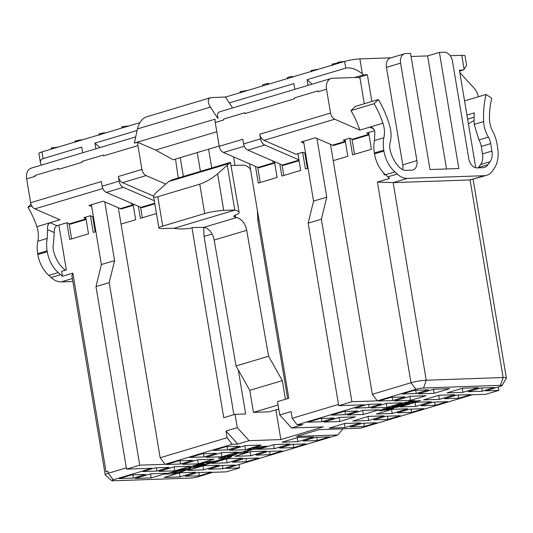 <?xml version="1.0" encoding="UTF-8"?>
<svg xmlns="http://www.w3.org/2000/svg" width="533" height="533" viewBox="0 0 533 533"><rect width="100%" height="100%" fill="white"/><g stroke="black" fill="none" stroke-linecap="round" stroke-linejoin="round"><path stroke-width="0.8" d="M48.869 275.421A27.296 18.915 -106.6 0 1 37.83 254.527L47.264 251.709A27.296 18.915 73.4 0 0 58.297 272.596L48.869 275.421L51.168 277.513A20.474 14.184 73.4 0 0 61.222 281.877L72.854 281.471M47.264 251.709L47.124 250.863L37.69 253.688L37.83 254.527M37.69 253.688A27.296 18.915 -106.6 0 1 37.81 241.242L47.237 238.424L47.624 229.703C47.204 226.245 48.017 223.92 50.069 222.727L36.864 226.672C38.496 231.722 38.809 236.579 37.81 241.242M31.021 204.226L27.969 207.177A73.707 51.068 -106.6 0 1 36.864 226.672M58.843 225.139L66.332 269.905L61.621 271.317L62.441 276.241A20.474 14.184 73.4 0 1 60.595 274.695L58.297 272.596M65.606 270.124A12.286 8.508 -106.6 0 1 63.28 268.432L63.247 268.399A27.296 18.915 -106.6 0 1 53.7 251.663A13.651 9.454 -106.6 0 1 53.52 243.101L54.293 232.595L47.624 229.703M47.237 238.424A27.296 18.915 73.4 0 0 47.124 250.863M459.593 71.149L463.27 70.05L464.103 69.243L461.778 55.325A10.92 1.399 -9.5 0 1 465.003 55.785L466.608 65.386L464.103 69.243M475.756 167.762L459.426 70.183L463.27 70.05M274.715 163.065L258.765 167.835A13.651 9.454 73.4 0 0 257.992 167.462L274.622 162.485M244.287 146.249L223.454 152.478L257.992 167.462M223.454 152.478A6.822 4.73 -106.6 0 1 219.243 146.315L242.815 139.266L243.601 143.943L260.57 138.866L259.791 134.189L330.52 113.043A6.822 4.73 73.4 0 0 334.731 119.205L359.848 130.105A73.707 51.068 73.4 0 0 350.954 110.611L355.278 106.427L378.383 99.518L374.059 103.702A73.707 51.068 -106.6 0 1 382.954 123.196C384.586 128.24 384.899 133.097 383.893 137.761A27.296 18.915 73.4 0 0 383.78 150.206L374.353 153.024A27.296 18.915 -106.6 0 1 374.466 140.579L383.893 137.761M219.19 146.009L173.172 159.767L155.589 150.053L137.747 142.311L134.403 143.017L215.079 119.192A10.92 7.569 73.4 0 0 215.252 122.483L219.243 146.315M360.041 78.271L358.516 77.432L354.545 77.565M354.525 77.492L332.432 78.264A10.92 7.569 73.4 0 0 331.093 78.484A10.92 7.569 73.4 0 0 326.529 89.218L330.52 113.043M374.606 130.725L366.724 133.083L368.876 134.016M86.113 219.456L70.163 224.226A13.651 9.454 73.4 0 0 69.39 223.853L86.02 218.883M85.72 217.118L88.518 233.834L69.656 239.47L66.858 222.754L69.39 223.853M102.836 188.542L34.852 208.869L59.969 219.763L50.069 222.727L56.944 225.706C54.852 226.865 53.966 229.163 54.293 232.595M34.852 208.869A6.822 4.73 -106.6 0 1 30.641 202.707L101.363 181.56L102.149 186.237A6.822 4.73 -106.6 0 0 106.36 192.393L140.899 207.377L154.737 203.24M34.991 175.477L35.138 176.343L26.65 178.875L30.641 202.707M26.65 178.875A10.92 7.569 -106.6 0 1 31.214 168.148L135.715 136.901M334.731 119.205L264.002 140.352L296.022 154.244L302.617 152.265L305.556 153.238M264.002 140.352A6.822 4.73 -106.6 0 1 259.791 134.189M260.57 138.866A6.822 4.73 73.4 0 0 264.788 145.023L247.812 150.099A6.822 4.73 -106.6 0 1 243.601 143.943M298.933 159.84L264.788 145.023M305.616 153.584A13.651 9.454 73.4 0 0 305.142 153.364M299.073 160.693L283.123 165.457A13.651 9.454 73.4 0 0 282.35 165.083L247.812 150.099M273.129 161.086L272.443 161.292L274.575 162.212M137.747 142.311A10.92 7.569 73.4 0 0 137.927 145.609L103.509 155.896L103.362 155.036L82.142 161.372L82.289 162.245L58.71 169.294L58.57 168.428L34.991 175.47M141.911 169.434A6.822 4.73 73.4 0 0 146.129 175.597L122.55 182.646A6.822 4.73 -106.6 0 1 118.339 176.483L141.911 169.434L137.927 145.609M165.67 184.072L146.129 175.597M122.55 182.646L153.604 196.117M102.143 186.23L119.119 181.16L118.339 176.483M119.119 181.16A6.822 4.73 73.4 0 0 123.33 187.316L154.317 200.761M369.016 134.869L353.066 139.639A13.651 9.454 73.4 0 0 352.293 139.266L368.923 134.289M368.623 132.517L371.421 149.247L352.566 154.883L349.768 138.174L352.293 139.266M345.297 141.065L343.172 140.146L349.768 138.167M345.444 141.918L333.265 145.562A13.651 9.454 73.4 0 0 332.492 145.183L345.344 141.338M303.863 143.13L301.225 141.991L315.369 137.761L332.492 145.183M154.83 203.819L141.671 207.757A13.651 9.454 73.4 0 0 140.899 207.377M133.123 204.505L130.991 203.586L131.678 203.379M133.263 205.358L121.084 209.003A13.651 9.454 73.4 0 0 120.311 208.623L133.17 204.785M91.689 206.571L89.051 205.432L103.195 201.201L120.311 208.623M93.435 217.024A13.651 9.454 73.4 0 0 92.962 216.804L93.375 216.678M95.88 231.635L93.235 232.421L90.437 215.712L92.962 216.804M85.973 218.603L83.841 217.684L90.443 215.705M394.953 171.939L385.526 174.757A27.296 18.915 -106.6 0 1 374.492 153.864L383.92 151.046A27.296 18.915 73.4 0 0 394.953 171.939L397.258 174.038A20.474 14.184 73.4 0 0 407.305 178.395L484.204 175.703A20.474 14.184 73.4 0 0 486.716 175.29A20.474 14.184 73.4 0 0 492.685 170.693L493.844 169.028A27.296 18.915 73.4 0 0 497.655 147.801L496.976 143.737A27.296 18.915 73.4 0 0 493.045 132.037C490.693 127.647 489.494 123.023 489.441 118.159A73.707 51.068 73.4 0 1 491.746 98.272L486.083 94.441A81.895 56.745 -106.6 0 0 483.651 121.784C484.031 127.267 485.61 132.384 488.381 137.128A13.651 9.454 -106.6 0 1 490.7 143.617L481.272 146.435A13.651 9.454 73.4 0 0 478.947 139.946L488.381 137.128M491.952 151.092A13.651 9.454 -106.6 0 1 490 161.766L480.573 164.584A13.651 9.454 73.4 0 0 482.518 153.91L491.952 151.092L490.7 143.617M402.608 169.641A9.554 6.623 73.4 0 0 402.755 164.83L416.899 160.6L400.589 63.141A9.554 6.623 73.4 0 1 404.58 53.753A9.554 6.623 73.4 0 1 405.753 53.56L410.557 53.393L429.998 169.547L458.833 168.535L439.399 52.381L444.202 52.214A9.554 6.623 -106.6 0 1 452.497 61.322L468.8 158.781A9.554 6.623 73.4 0 0 477.095 167.895L482.865 167.688A12.286 8.508 73.4 0 0 484.37 167.442A12.286 8.508 73.4 0 0 487.955 164.684L490 161.766M416.899 160.6A9.554 6.623 -106.6 0 1 412.908 169.994A9.554 6.623 -106.6 0 1 411.736 170.187L405.966 170.387A12.286 8.508 -106.6 0 1 399.937 167.768A27.296 18.915 -106.6 0 1 390.356 151.006A13.651 9.454 -106.6 0 1 390.176 142.438C391.489 137.334 391.375 131.911 389.83 126.174A81.895 56.745 73.4 0 0 378.383 99.518M383.92 151.046L383.78 150.206M374.492 153.864L374.353 153.024M382.954 123.196L369.749 127.14L372.187 127.554L374.386 130.125L374.852 131.858L374.466 140.579M486.716 175.29L470.059 179.927L393.161 182.626L377.411 182.066L389.67 178.402A20.474 14.184 -106.6 0 1 387.824 176.856L397.258 174.038M385.526 174.757L387.824 176.856M326.529 89.218L318.041 91.749L317.901 90.89L294.323 97.932L294.469 98.798L244.96 113.602L244.814 112.743L223.6 119.079L223.74 119.945L215.252 122.483M155.589 150.053L216.804 131.751M134.403 143.017L137.421 128.933C139.066 122.637 142.018 118.632 146.269 116.92L210.668 97.666C207.557 99.031 207.47 102.183 210.395 107.113L137.421 128.933M217.617 118.139L210.395 107.113M218.097 118.293C216.871 114.808 217.464 112.623 219.882 111.73L331.093 78.484M66.845 222.747L56.944 225.706M373.6 128.813L369.749 127.14L359.848 130.105M31.84 206.024L27.969 207.177M350.954 110.611L374.059 103.702M225.965 97.865L225.399 96.993L210.668 97.666M232.568 107.939L225.985 97.865L225.832 96.953L344.651 61.428A10.92 1.399 -9.5 0 1 359.888 58.903L391.002 57.811M359.122 77.765L359.915 77.525M359.888 58.903L362.393 73.88L363.533 74.886L367.377 74.753L359.828 77.012L364.305 103.728M363.533 74.886L354.572 77.565M316.942 138.44L326.769 197.15L313.564 201.101L303.557 141.292M312.165 84.141L307.108 79.664L308.061 85.367M307.108 79.664L345.77 68.104L344.651 61.428M229.303 102.922L293.903 83.608L294.862 89.317M354.532 154.297L351.993 139.133M307.374 168.395L304.843 153.231M283.803 175.444L282.044 164.95M257.692 167.329L260.224 182.493M142.351 217.737L140.592 207.244M95.2 231.835L92.662 216.671M69.083 223.72L71.622 238.884M396.752 406.499L394.973 406.233L397.998 406.133L396.752 406.499M392.801 407.652L392.821 407.545C396.359 407.325 396.352 407.359 392.801 407.652L392.821 407.545C396.359 407.325 396.352 407.359 392.801 407.652M388.97 407.778L389.736 407.552C391.782 407.552 391.528 407.632 388.97 407.778L388.85 407.405M389.696 407.285L391.402 407.525L391.335 407.132M177.342 472.611L171.393 472.818L185.024 469.54C185.97 469.886 184.318 470.639 180.067 471.798L177.342 472.611M185.591 468.32L185.81 469.66L185.024 469.54L184.911 468.86M232.022 454.449L232.368 455.015L232.268 454.396M232.115 454.975L226.125 457.041L223.953 457.121L232.115 454.975M392.754 407.119L392.821 407.545M171.313 472.358L171.393 472.818M223.873 456.641L223.953 457.121M104.661 133.183L104.568 132.71L98.938 133.91L99.158 135.242M57.524 147.275L51.754 147.841L51.155 148.021L51.341 149.127M129.233 125.835L122.477 126.707L121.724 126.934L121.904 128.027M248.012 90.324L240.11 91.683L240.27 92.635M318.621 69.21L311.125 70.476L311.352 71.808M293.983 76.579L290.592 76.619L287.44 77.532L287.667 78.871M344.071 61.601L338.308 62.168L337.709 62.348L337.889 63.447M337.815 63.014L332.126 64.093L332.299 65.519M269.418 83.921L268.572 84.014M268.592 84.167L268.465 83.388L267.333 83.428L262.449 84.887L262.622 85.953M81.282 140.172L81.216 139.766L75.02 141.058L75.246 142.391M191.987 227.884L223.753 417.699L235.073 414.321L245.646 413.948L238.278 369.929M212.074 234.027L204.052 236.425L233.88 414.674M203.686 227.218L204.052 236.425M257.412 210.542L257.805 220.356L287.633 398.604M258.991 219.996L257.805 220.356M170.48 472.604L171.353 472.578M185.724 469.133L187.749 468.434M193.512 466.188L190.867 466.628M223.34 456.801L223.9 456.781M227.398 456.661L227.964 456.554M243.095 451.824L244.014 451.757M251.143 448.593L251.969 448.346M178.249 177.995L175.524 159.067M118.319 207.763L121.051 224.107L135.668 219.736L133.03 203.966M156.455 213.52L140.386 218.323L138.367 206.278M308.061 168.188L305.416 168.981L302.617 152.271M249.591 163.818L288.819 398.244L277.506 401.629L279.738 414.98L291.584 427.992L323.304 426.88L280.871 439.572L249.151 440.684L237.305 427.673L225.985 431.05L227.105 437.726L232.068 444.269L237.831 444.069L225.985 431.05M274.482 161.672L277.12 177.442L258.265 183.079L255.467 166.363M297.9 153.677L300.699 170.393L281.837 176.03L279.825 163.984M56.345 147.108L56.431 147.601M51.754 147.841L51.941 148.947M122.477 126.707L122.663 127.8M446.527 168.968L427.606 55.905L411.076 56.485M211.734 167.982L208.59 149.18M197.27 152.565L200.421 171.366M342.899 61.428L342.979 61.928M338.308 62.168L338.488 63.267M267.333 83.428L267.506 84.494M450.192 55.732L461.778 55.325M478.274 167.848A12.286 8.508 73.4 0 0 478.521 167.502L487.955 164.684M480.573 164.584L478.521 167.502M482.518 153.91L481.272 146.435M466.935 115.061L474.297 112.863A81.895 56.745 -106.6 0 0 474.21 124.402L478.947 139.946M330.493 144.316L372.327 394.307L410.996 382.747A10.92 1.399 -9.5 0 1 426.227 380.222L503.125 377.524A10.92 1.399 -9.5 0 1 506.35 377.977A10.92 1.399 -9.5 0 1 506.317 378.13L502.066 385.632A5.457 0.7 170.5 0 0 500.467 385.326L423.575 388.024A5.457 0.7 170.5 0 0 415.953 389.29L377.291 400.849L351.913 401.735L338.715 405.686L308.167 223.154L313.564 201.101M333.232 160.666L347.849 156.296L345.051 139.579M402.755 164.83L386.445 67.371A9.554 6.623 -106.6 0 1 390.436 57.977L404.58 53.753M367.377 74.753L371.847 101.47M383.84 173.152L384.133 174.884L385.279 174.544M107.952 471.252A10.92 1.399 170.5 0 0 106.307 471.805L107.952 471.252L108.286 473.257L126.321 467.861M72.881 273.509L71.895 275.734M111.75 480.626L105.287 474.923A10.92 1.399 -9.5 0 1 105.208 474.79A10.92 1.399 -9.5 0 1 108.286 473.257L113.249 479.793A5.457 0.7 170.5 0 0 111.75 480.626A5.457 0.7 170.5 0 0 113.322 480.786L190.214 478.094A5.457 0.7 170.5 0 0 197.836 476.828L212.92 472.318L226.378 471.845L239.584 467.901L239.017 464.516M106.067 471.818L72.814 273.136L62.441 276.241M362.393 73.88C356.437 69.15 350.894 67.218 345.77 68.104M183.385 176.463L180.234 157.655M40.401 162.645L38.862 153.471A10.92 1.399 -9.5 0 1 41.947 151.932L43.06 158.607C41.001 159.28 40.115 160.62 40.401 162.645L41.361 165.11M249.151 440.684L237.831 444.069M233.561 156.862L234.986 165.383M275.894 409.85L280.871 439.572M235.073 414.321L237.305 427.673M338.715 405.686L364.092 404.794L297.134 424.814L302.904 424.614L291.584 427.992M297.134 424.814L292.171 418.272L291.058 411.596L279.738 414.98M239.584 467.901L226.125 468.374L337.869 434.961L296.541 436.407L319.174 429.638L360.501 428.192L472.251 394.78L485.71 394.307L498.908 390.363L485.456 390.836L500.54 386.318A5.457 0.7 170.5 0 0 502.066 385.632M498.908 390.363L498.342 386.978M337.869 434.961L342.906 428.812M403.268 403.634L409.111 403.827L410.403 403.441L402.488 403.268L398.717 404.4L400.976 404.32L403.268 403.634L403.201 403.248M409.051 403.468L409.111 403.827M400.876 403.754L400.976 404.32M406.253 402.615L409.957 402.482C411.043 401.875 415.853 402.195 411.003 402.502L415.367 401.889L410.243 402.089C410.13 401.409 400.789 402.981 405.386 403.015L407.059 402.635L406.139 402.235M408.398 401.989L408.111 402.528M409.87 401.975L409.957 402.482M413.142 401.749L413.215 402.182L411.003 402.502M404.081 402.861L405.386 403.015L405.287 402.408M401.162 405.566L392.088 406.339L397.711 406.759L402.988 405.66L401.189 405.72M395.426 406.306L395.519 406.839M397.625 406.239L397.711 406.759M399.99 405.606L400.063 406.059M397.944 406.965L397.978 407.159C398.111 406.799 396.519 406.826 393.194 407.225L386.785 408.031L391.242 408.045L398.098 407.045M390.882 407.678L391.242 408.045L391.169 407.618M213.493 461.225L213.66 462.231L226.325 458.447L224.113 458.527L215.299 461.158L207.903 461.418L204.046 462.571L213.66 462.231M174.824 472.698L175.004 473.79L181.893 471.732L190.241 468.574L188.762 468.36C182.732 469.207 177.242 470.439 172.279 472.071L165.397 474.13L175.004 473.79M206.571 464.363C200.048 466.282 194.418 467.528 189.661 468.094L188.562 467.901L196.877 464.623L202.4 463.097L203.999 463.137L198.776 464.556C195.638 465.436 193.932 466.128 193.672 466.635L202.04 464.13L204.039 464.063L195.578 466.595L209.362 462.904L211.554 462.764L206.571 464.363L206.491 463.883M195.491 466.089L195.578 466.595M193.352 465.216L193.672 466.635M227.638 456.654L227.864 457.987L231.675 456.848L228.037 456.974L230.882 456.128C235.306 454.856 236.972 454.096 235.879 453.856L236.572 453.963M227.957 456.495L228.037 456.974M235.879 453.856L218.25 458.327L227.864 457.987M243.887 451.797L244.107 453.13L247.978 451.971L244.074 452.111L253.468 449.299L257.372 449.166L261.183 448.026L251.569 448.36L247.758 449.499L251.27 449.379L241.875 452.191L238.364 452.31L234.5 453.47L244.107 453.13M243.981 451.558L244.074 452.111M253.302 448.3L253.468 449.299M257.206 448.166L257.372 449.166M251.123 448.493L251.27 449.379M263.029 446.407L263.195 447.42L267.053 446.268L257.446 446.607L253.588 447.76L263.195 447.42M411.776 401.316C409.517 400.823 414.234 401.162 416.879 401.502L420.75 400.35L416.559 401.023L413.175 400.629L408.385 401.576L410.263 401.709L411.776 401.316L410.723 400.883M410.144 400.989L410.263 401.709M416.786 400.956L416.879 401.502M381.861 410.283L381.901 410.643L381.861 410.283L389.57 409.67L379.796 410.01L378.73 410.33L379.709 410.716L381.901 410.643M388.211 409.717L388.264 410.057M379.723 410.03L379.709 410.716M384.593 409.091L388.29 408.958C389.383 408.351 394.193 408.671 389.337 408.978L393.7 408.365L388.584 408.564C388.47 407.892 379.13 409.457 383.727 409.497L385.399 409.111L384.48 408.711M386.738 408.465L386.452 409.004M388.211 408.451L388.29 408.958M391.482 408.231L391.555 408.658L389.337 408.978M382.421 409.337L383.727 409.497L383.627 408.884M397.591 405.207L401.289 405.073C402.382 404.467 407.192 404.787 402.335 405.087L406.699 404.48L401.582 404.68C401.469 404.001 392.128 405.573 396.725 405.606L398.398 405.227L397.478 404.827M399.737 404.574L399.45 405.12M401.202 404.567L401.289 405.073M404.48 404.34L404.547 404.774L402.335 405.087M395.419 405.453L396.725 405.606L396.619 405M293.696 447.587L279.565 448.08L291.824 444.415L305.955 443.916L293.696 447.587L293.123 444.369M345.537 414.654L331.406 415.147L343.665 411.483L357.796 410.99L345.537 414.654L344.998 411.436M482.298 391.195L468.167 391.688L480.426 388.024L494.557 387.524L482.298 391.195L481.732 387.977M321.965 421.703L307.834 422.196L320.093 418.532L334.224 418.039L321.965 421.703L321.426 418.485M458.726 398.244L444.595 398.737L456.854 395.073L470.985 394.573L458.726 398.244L458.153 395.026M246.546 461.685L232.415 462.178L244.674 458.513L258.805 458.014L246.546 461.685L245.973 458.467M435.148 405.293L421.017 405.786L433.276 402.122L447.407 401.622L435.148 405.293L434.575 402.075M369.116 407.605L354.985 408.098L367.244 404.434L381.375 403.941L369.116 407.605L368.576 404.387M156.935 471.045L169.194 467.381L155.063 467.874L142.804 471.538L156.935 471.045L156.396 467.827M411.576 412.342L423.835 408.671L409.704 409.171L397.445 412.835L411.576 412.342L411.003 409.124M364.425 426.44L350.294 426.933L362.553 423.269L376.684 422.769L364.425 426.44L363.852 423.222M270.118 454.636L282.377 450.965L268.252 451.464L255.993 455.129L270.118 454.636L269.551 451.418M387.997 419.391L373.866 419.884L386.125 416.22L400.256 415.72L387.997 419.391L387.424 416.173M222.967 468.734L208.843 469.227L221.102 465.562L235.226 465.062L222.967 468.734L222.401 465.516M199.395 475.782L211.654 472.111L197.523 472.611L185.264 476.275L199.395 475.782L198.822 472.564M227.664 449.899L239.923 446.234L225.792 446.727L213.533 450.392L227.664 449.899L227.125 446.681M416.266 393.507L428.525 389.843L414.394 390.336L402.135 394L416.266 393.507L415.727 390.289M204.086 456.948L189.955 457.441L202.214 453.776L216.345 453.283L204.086 456.948L203.546 453.73M180.507 463.996L192.773 460.332L178.642 460.825L166.383 464.49L180.507 463.996L179.974 460.779M133.357 478.094L145.616 474.43L131.491 474.923L119.232 478.587L133.357 478.094L132.824 474.876M392.688 400.556L404.947 396.892L390.822 397.385L378.557 401.049L392.688 400.556L392.148 397.338M317.275 440.538L329.534 436.867L315.403 437.366L303.144 441.031L317.275 440.538L316.702 437.32M410.503 400.37L394.64 400.923L410.203 396.272L426.067 395.713L410.503 400.37L409.87 396.372M434.082 393.321L418.212 393.874L433.782 389.223L449.645 388.664L434.082 393.321L433.449 389.323M391.888 409.357L407.752 408.798L392.188 413.455L376.325 414.014L391.888 409.357M391.555 409.457L392.188 413.455M439.039 395.259L454.902 394.7L439.339 399.357L423.475 399.91L439.039 395.259M438.706 395.359L439.339 399.357M363.353 414.467L347.489 415.02L363.053 410.37L378.916 409.81L363.353 414.467L362.72 410.47M386.931 407.419L371.061 407.972L386.625 403.321L402.495 402.761L386.931 407.419L386.298 403.421M415.467 402.308L431.33 401.749L415.767 406.406L399.897 406.959L415.467 402.308M415.134 402.408L415.767 406.406M368.316 416.406L384.18 415.853L368.616 420.504L352.746 421.063L368.316 416.406M367.983 416.506L368.616 420.504M462.617 388.211L478.481 387.651L462.917 392.308L447.047 392.861L462.617 388.211M462.284 388.31L462.917 392.308M339.774 421.516L323.911 422.069L339.474 417.419L355.344 416.859L339.774 421.516L339.148 417.519M344.738 423.455L360.601 422.902L345.038 427.553L329.174 428.112L344.738 423.455M344.405 423.555L345.038 427.553M245.473 449.712L229.61 450.265L245.173 445.615L261.043 445.055L245.473 449.712L244.84 445.715M174.751 470.859L158.881 471.412L174.451 466.761L190.314 466.202L174.751 470.859L174.118 466.861M151.172 477.908L135.309 478.461L150.872 473.81L166.736 473.251L151.172 477.908L150.539 473.91M221.901 456.761L206.038 457.314L221.601 452.664L237.465 452.104L221.901 456.761L221.268 452.764M203.286 465.749L219.15 465.196L203.586 469.846L187.723 470.406L203.286 465.749M202.953 465.849L203.586 469.846M274.009 444.602L289.879 444.049L274.308 448.699L258.445 449.259L274.009 444.602M273.682 444.702L274.308 448.699M198.323 463.81L182.459 464.363L198.023 459.713L213.893 459.153L198.323 463.81L197.69 459.812M179.708 472.798L195.578 472.245L180.007 476.895L164.144 477.455L179.708 472.798M179.374 472.898L180.007 476.895M226.858 458.7L242.728 458.147L227.158 462.797L211.295 463.357L226.858 458.7M226.525 458.8L227.158 462.797M250.437 451.651L266.3 451.098L250.737 455.748L234.873 456.308L250.437 451.651M250.104 451.751L250.737 455.748M297.587 437.553L313.451 437L297.887 441.65L282.024 442.21L297.587 437.553M297.254 437.653L297.887 441.65M104.768 201.88L114.588 260.59L109.192 282.643L139.739 465.176L126.534 469.127L151.912 468.234L113.249 479.793M43.06 158.607L81.729 147.048L82.682 152.758M99.991 147.581L94.927 143.104L137.088 130.498M121.051 224.107L160.153 457.747L227.105 437.726M160.153 457.747L165.11 464.29L139.739 465.176M232.068 444.269L165.11 464.29M292.171 418.272L338.502 404.42M372.327 394.307L377.291 400.849M439.399 52.381L427.606 55.905M139.886 122.65L41.947 151.932M246.712 230.316L214.179 240.043A13.651 9.454 73.4 0 0 204.052 227.291L236.585 217.564A13.651 9.454 -106.6 0 1 246.712 230.316L268.579 356.244L236.046 365.978L249.79 390.336L253.475 412.369L269.338 411.809L278.739 408.998M214.179 240.043L236.046 365.978M268.579 356.244L282.323 380.609L249.79 390.336M278.073 405.013L253.475 412.369M282.323 380.609L285.448 399.257M94.927 143.104L95.887 148.807M351.913 401.735L321.372 219.203L326.769 197.15M126.534 469.127L95.987 286.594L101.39 264.541L91.376 204.732M114.588 260.59L101.39 264.541M250.503 169.261A13.651 9.454 73.4 0 0 242.642 165.117L231.282 165.516M235.273 214.992L235.673 217.377L233.521 216.271L235.386 214.959C237.965 214.166 239.21 213.287 239.117 212.334C238.904 211.414 237.471 210.682 234.806 210.122L173.985 228.311C180.62 229.363 187.096 229.097 193.419 227.504L204.052 227.291M158.881 228.011L153.604 196.47C153.497 195.524 154.563 194.039 156.795 192.02L168.628 181.573L172.352 179.761L230.423 162.398L217.617 173.831L223.733 210.395A13.651 1.752 170.5 0 0 204.692 213.546L162.732 226.099A13.651 1.752 170.5 0 0 158.881 228.011A13.651 1.752 170.5 0 0 162.911 228.577L173.485 228.211M239.037 211.848L230.423 162.398M235.673 217.377L236.585 217.564M459.812 72.495L474.143 88.205A13.651 9.454 73.4 0 1 478.387 96.739M474.097 120.485L468.407 123.843M464.563 100.877L486.083 94.441M474.11 117.227L467.628 119.165M109.192 282.643L95.987 286.594M204.692 213.546L199.775 184.178C206.005 182.013 211.947 178.562 217.617 173.831M199.775 184.178L157.815 196.724L162.732 226.099M153.604 196.47C153.817 197.39 155.223 197.476 157.815 196.724M234.307 210.022L223.733 210.395M321.372 219.203L308.167 223.154M282.35 165.083L298.98 160.113M123.33 187.316L106.36 192.393M174.344 471.465L174.424 471.912M226.112 455.981L226.192 456.448M332.292 65.119L332.126 64.093M500.467 385.326L503.125 377.524L470.059 179.927L484.204 175.703M407.305 178.395L393.161 182.626L426.227 380.222L423.575 388.024M415.953 389.29L410.996 382.747L377.411 182.066M72.361 278.546L61.222 281.877M181.813 471.265L181.893 471.732M189.515 467.201L189.661 468.094M198.702 464.09L198.776 464.556M230.796 455.635L230.882 456.128M400.589 63.141L386.445 67.371M60.595 274.695L51.168 277.513M228.957 163.538L168.628 181.573M234.806 210.122L227.291 165.177M474.21 124.402L483.638 121.584M395.852 407.372L395.786 406.939M392.694 407.612L392.614 407.112M240.33 93.015L240.11 91.683M473.111 179.361L506.35 377.977M71.855 275.508L105.208 474.79"/></g></svg>

